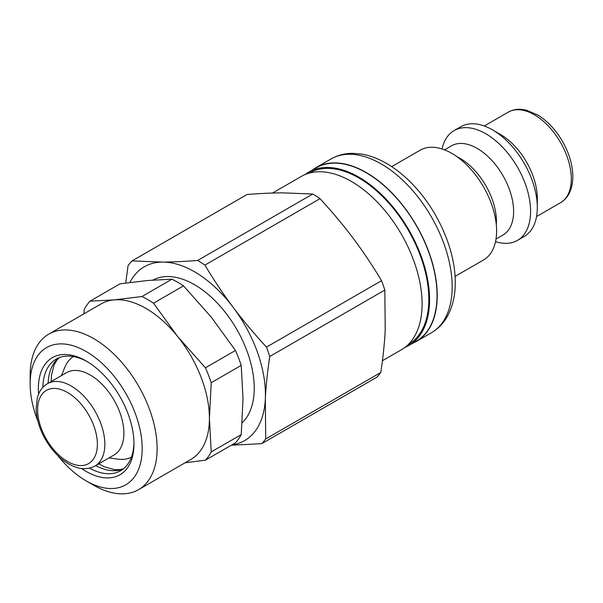 <?xml version="1.0" encoding="UTF-8"?>
<svg xmlns="http://www.w3.org/2000/svg" width="603" height="603" viewBox="0 0 603 603"><rect width="100%" height="100%" fill="white"/><g stroke="black" fill="none" stroke-linecap="round" stroke-linejoin="round"><path stroke-width="0.9" d="M37.876 421.105A79.227 45.738 60 0 1 30.15 383.862L30.15 375.239A89.787 51.835 60 0 1 48.745 334.137L101.033 303.95A89.787 51.835 60 0 1 114.178 299.887L90.02 301.168L120.027 283.84L147.795 280.485L171.953 279.204L141.946 296.533L114.178 299.887A89.787 51.835 60 0 1 177.666 336.542L153.509 303.203L183.516 285.882L211.284 317.14L235.441 350.479L205.435 367.807L177.666 336.542A89.787 51.835 60 0 1 209.414 418.361L211.216 382.701L241.223 365.38L243.024 398.96L241.223 434.612A99.291 57.33 60 0 1 235.441 442.836L205.435 460.164L185.053 462.795M90.02 301.168A99.291 57.33 60 0 0 84.239 309.392L83.84 313.877M235.441 350.479A99.291 57.33 60 0 1 241.223 365.38M205.435 367.807A99.291 57.33 60 0 1 211.216 382.701M241.223 434.612L211.216 451.941A99.291 57.33 60 0 1 205.435 460.164M211.216 451.941L209.414 418.361A89.787 51.835 60 0 1 190.819 459.463L138.532 489.651A89.787 51.835 60 0 1 93.638 485.204L86.169 480.893A79.227 45.738 60 0 1 57.782 455.582M171.953 279.204A99.291 57.33 60 0 1 183.516 285.882M141.946 296.533A99.291 57.33 60 0 1 153.509 303.203M133.964 442.489A64.438 37.205 60 0 1 120.63 470.717A64.438 37.205 60 0 1 89.508 468.139M42.858 387.345A64.438 37.205 60 0 1 56.192 359.109A64.438 37.205 60 0 1 87.307 361.679M38.584 394.038A67.604 39.029 60 0 1 86.169 361.009A67.604 39.029 60 0 1 133.972 443.808A67.604 39.029 60 0 1 81.578 468.501M30.15 383.862A79.227 45.738 60 0 1 86.169 351.519A79.227 45.738 60 0 1 142.187 448.549A79.227 45.738 60 0 1 86.169 480.893M48.745 334.137A89.787 51.835 60 0 1 117.939 358.19A89.787 51.835 60 0 1 157.127 448.549A89.787 51.835 60 0 1 138.532 489.651M231.318 445.218L261.725 443.672L376.807 377.229A113.025 65.26 60 0 0 380.779 372.503L265.697 438.946L265.328 399.103C265.946 386.199 267.423 371.998 269.76 356.486L384.835 290.051L385.211 329.886C384.586 342.79 383.109 356.999 380.779 372.503M266.481 347.109C253.984 333.549 242.919 320.344 233.293 307.5C223.638 294.663 214.178 280.531 204.907 265.109L319.989 198.666C332.487 212.226 343.544 225.432 353.177 238.283C362.833 251.119 372.292 265.245 381.556 280.674L266.481 347.109A113.025 65.26 60 0 1 269.76 356.486M197.656 260.458C184.443 261.468 172.707 262.011 162.441 262.071L132.027 260.911L247.109 194.468C260.323 193.457 272.059 192.922 282.325 192.854L312.738 194.015L197.656 260.458A113.025 65.26 60 0 1 204.907 265.109M132.027 260.911A113.025 65.26 60 0 0 128.055 265.637L125.733 283.033M312.738 194.015A113.025 65.26 60 0 1 319.989 198.666M381.556 280.674A113.025 65.26 60 0 1 384.835 290.051M129.879 282.475A100.354 57.941 60 0 1 162.441 262.071A100.354 57.941 60 0 1 233.293 307.5A100.354 57.941 60 0 1 265.328 399.103A100.354 57.941 60 0 1 231.869 444.901M153.004 280.056A84.503 48.79 60 0 1 234.1 324.904A84.503 48.79 60 0 1 242.187 422.763M61.438 375.594L64.838 367.28A58.099 33.542 60 0 1 73.332 356.561M131.409 457.149A58.099 33.542 60 0 1 117.871 459.139L108.97 457.926M47.464 383.666L66.511 372.669A47.531 27.444 60 0 1 114.042 400.113A47.531 27.444 60 0 1 114.042 455.001L94.995 465.998C86.184 470.513 78.405 468.23 74.93 466.88C66.013 463.496 57.918 457.014 50.667 447.449C41.72 435.208 36.866 422.499 36.105 409.301L37.318 397.709L38.841 393.458C40.8 389.154 43.68 385.89 47.464 383.666A47.531 27.444 60 0 1 94.995 411.11A47.531 27.444 60 0 1 94.995 465.998M265.697 438.946A113.025 65.26 60 0 1 261.725 443.672M272.518 193.05L301.289 176.438A100.083 57.782 60 0 1 401.372 234.22A100.083 57.782 60 0 1 401.372 349.793L382.415 360.745M309.068 173.167L309.286 173.038A99.028 57.172 60 0 1 408.314 230.218A99.028 57.172 60 0 1 408.314 344.569L408.095 344.69M305.163 174.523A100.083 57.782 60 0 1 308.759 172.126A100.083 57.782 60 0 1 408.842 229.909A100.083 57.782 60 0 1 408.842 345.481A100.083 57.782 60 0 1 404.967 347.396M308.759 172.126L316.228 167.815A100.083 57.782 60 0 1 416.311 225.597A100.083 57.782 60 0 1 416.311 341.17L408.842 345.481M412.678 343.273A100.354 57.941 -120 0 0 416.447 341.396A100.354 57.941 -120 0 0 437.228 295.462A100.354 57.941 -120 0 0 393.427 194.468A100.354 57.941 -120 0 0 316.093 167.589A100.354 57.941 -120 0 0 312.588 169.918M455.069 276.408L483.485 260.006A63.383 36.595 -120 0 0 496.608 230.987A63.383 36.595 -120 0 0 468.946 167.204A63.383 36.595 -120 0 0 420.103 150.23L391.694 166.632M495.538 241.637A63.383 36.595 -120 0 0 517.472 240.378L524.188 236.504A63.383 36.595 -120 0 0 537.318 207.485L537.318 198.432A52.288 30.188 -120 0 0 500.347 134.394L492.5 129.864A63.383 36.595 -120 0 0 460.813 126.728L454.089 130.602A63.383 36.595 -120 0 0 442.037 148.971M537.318 207.485A63.383 36.595 -120 0 0 492.5 129.864M517.472 240.378A63.383 36.595 -120 0 0 530.595 211.367A63.383 36.595 -120 0 0 502.932 147.584A63.383 36.595 -120 0 0 454.089 130.602M496.013 239.044L502.94 235.049A51.496 29.728 -120 0 0 513.605 211.472A51.496 29.728 -120 0 0 491.121 159.652A51.496 29.728 -120 0 0 451.443 145.858L444.517 149.853M496.299 224.753A51.496 29.728 -120 0 0 496.42 221.391A51.496 29.728 -120 0 0 457.044 156.75M123.14 469.021A64.438 37.205 60 0 1 95.658 465.614M48.119 383.282A64.438 37.205 60 0 1 58.913 357.783M51.149 446.431A42.255 24.391 60 0 1 54.006 388.415A42.255 24.391 60 0 1 97.332 446.114A42.255 24.391 60 0 1 51.149 446.431M431.386 332.773C437.823 329.004 443.001 323.773 446.936 317.072C452.521 307.326 455.295 295.817 455.257 282.521C455.461 252.589 440.401 215.934 417.698 189.907C407.93 178.609 397.415 169.714 386.161 163.217C377.877 158.461 369.601 155.401 361.333 154.036L352.521 153.343C344.705 153.381 337.544 155.25 331.032 158.958A100.354 57.941 60 0 1 408.367 185.845A100.354 57.941 60 0 1 452.167 286.832A100.354 57.941 60 0 1 431.386 332.773L416.447 341.396M560.473 202.744C568.493 197.927 572.616 189.229 572.85 176.656C572.692 164.936 569.164 153.056 562.267 141.012C555.589 129.683 547.494 121.052 537.974 115.105L526.208 110.1L521.489 109.347C516.598 108.977 512.166 109.919 508.186 112.181A52.288 30.188 60 0 1 548.481 126.185A52.288 30.188 60 0 1 571.305 178.812A52.288 30.188 60 0 1 560.473 202.744L536.557 216.552M123.374 468.833L120.095 469.616L114.487 469.624L104.545 466.82L98.704 463.858M51.172 381.526L51.496 375.232L54.051 365.019L56.878 360.127L59.192 357.677M331.032 158.958L316.093 167.589M508.186 112.181L484.269 125.989"/></g></svg>
